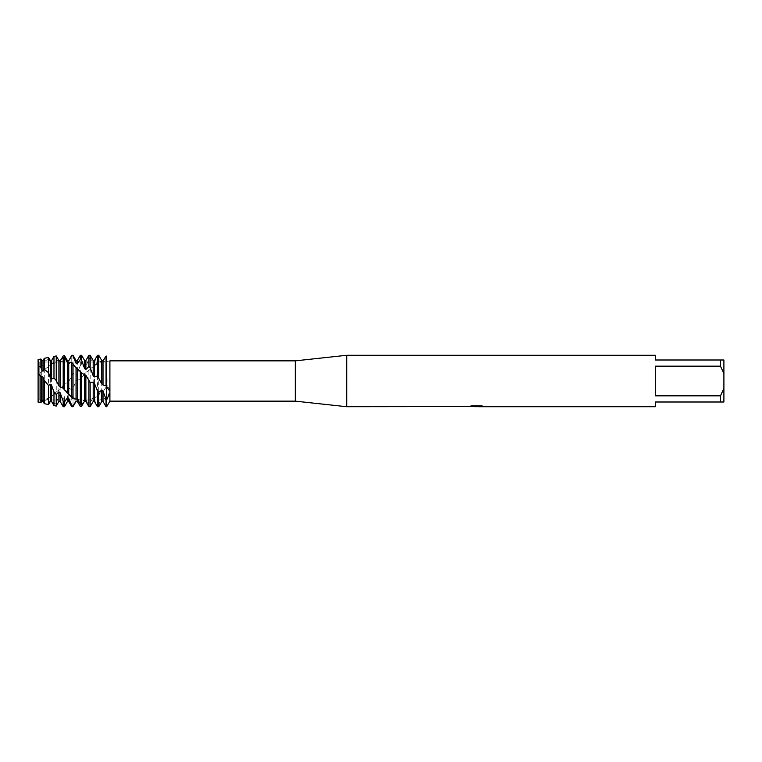 <?xml version="1.0" encoding="UTF-8"?>
<svg xmlns="http://www.w3.org/2000/svg" width="762" height="762" viewBox="0 0 762 762"><rect width="100%" height="100%" fill="white"/><g stroke="black" fill="none" stroke-linecap="round" stroke-linejoin="round"><path stroke-width="0.57" stroke-dasharray="3.81 2.86" d="M38.271 401.774L38.948 400.536L38.1 401.707L38.1 400.507L38.1 401.707L39.195 399.974L106.68 399.974L106.68 362.026L39.195 362.026L39.195 399.974L39.195 362.026L38.1 359.569L38.1 367.303L38.1 359.569L39.195 362.026L39.195 399.974L39.195 362.026L106.68 362.026L106.68 399.974L106.68 362.026L106.68 399.974L39.195 399.974L38.1 402.126L38.1 367.303L38.1 402.126M476.517 406.46L482.241 406.07L478.517 406.632M482.241 406.47L476.822 406.632M478.612 406.718L482.241 406.556M483.432 406.27L481.222 405.689L472.088 405.784M477.079 406.232L468.278 406.632L471.668 405.689L475.059 406.632M472.088 405.689L470.011 406.232M471.668 405.689L468.278 406.632L470.183 406.632M474.021 406.632L471.668 405.784M106.68 356.416L106.68 399.831L109.899 390.839L109.899 389.182L107.147 386.42L106.051 387.429L106.051 356.635L106.68 356.416L107.147 386.42M106.68 355.702C106.68 363.226 106.68 363.226 106.68 355.702C106.68 363.226 106.68 363.226 106.68 355.702C106.68 363.226 106.68 363.226 106.68 355.702C106.68 363.226 106.68 363.226 106.68 355.702M90.43 406.251L93.193 400.745L94.45 400.402L97.479 405.374L98.736 404.851L101.765 397.078L103.022 396.345L106.051 400.307L106.68 399.831L106.68 406.718L106.68 386.686L107.528 387.201M109.899 390.839L109.899 401.145M655.32 395.84L720.471 395.84L723.9 388.458L723.9 373.542L720.471 366.16L655.32 366.16L655.32 395.84M655.32 355.283L655.32 359.997L723.9 359.997L723.9 373.542M723.9 388.458L723.9 402.003L655.32 402.003L655.32 406.718M720.471 359.997L720.471 366.16M720.471 395.84L720.471 402.003M346.71 355.283L346.71 406.718M295.275 360.855L295.275 401.145M109.899 360.855L109.899 389.182M55.293 356.13L53.978 356.445L51.587 361.493L50.33 361.883L48.568 358.75L44.291 361.645L43.015 365.427L41.758 366.227L40.881 364.56L38.1 367.303L38.1 375.418L41.758 371.361L51.721 364.331L56.245 359.531L58.903 361.35L60.16 361.055L61.57 358.873M101.765 362.007L101.765 392.373L100.555 392.801L97.479 396.564L97.479 361.702L98.736 360.75L101.765 362.007L103.022 361.607L106.051 356.635M98.736 360.75L98.736 395.345M103.022 361.607L103.022 391.316L101.765 392.373M106.051 387.429L103.022 391.316M97.479 396.564L93.154 398.107L90.164 402.507L88.906 403.288L88.906 369.808L94.84 365.503L97.479 361.702M94.45 365.674L94.45 397.402M93.193 366.474L93.193 398.088M90.164 368.475L90.164 402.507M88.906 403.288L85.877 400.86L84.096 401.898M56.245 402.927L58.903 395.764L60.16 394.916L63.189 398.459L64.446 397.326L67.475 389.106L68.732 388.001L71.761 389.753L73.019 388.334L76.048 381.181L77.305 379.99L80.334 379.667L85.877 372.142L85.877 400.86M84.62 373.228L84.62 401.117M81.686 378.066L81.591 406.298M80.334 406.527L80.334 379.667M77.305 379.99L77.305 401.46M76.238 381L76.048 401.46M103.022 360.54L101.765 360.588L98.736 355.34L97.479 355.483L94.45 362.207L93.193 362.712L90.164 358.035L88.906 358.75L85.877 366.827L84.62 367.703L81.591 364.331L80.334 365.503L77.305 373.675L76.048 374.79L73.019 373.247L68.732 381.667L67.475 382.848L64.427 383.391L63.189 384.867L63.189 355.921M68.732 360.54L68.732 381.667M67.475 362.026L67.475 382.848M64.446 357.635L64.446 383.381L60.16 389.553L57.36 391.106L53.978 394.63L53.978 361.321M60.16 361.055L60.16 389.553M58.903 361.35L58.903 390.62M56.245 359.531L56.245 392.516M53.978 394.63L50.044 397.002L48.568 398.726L44.291 400.898L44.291 369.951L49.949 365.417M51.587 364.388L51.587 396.097M50.33 365.112L50.33 396.878M48.568 366.036L48.568 398.726M44.291 400.898L43.015 400.269L40.881 401.869L39.072 402.088M43.015 370.332L43.015 400.279M41.758 371.361L41.758 400.641M40.881 373.028L40.881 401.869M50.044 397.012C46.758 399.231 43.063 400.402 38.948 400.536L38.1 400.507M44.291 403.67L48.568 404.203L50.33 400.107L51.587 399.65L53.978 403.631L56.245 402.936L56.245 406.06M85.877 372.142L87.573 371.627L88.906 369.808M48.568 357.473L48.568 358.75M44.291 361.645L44.291 358.33M50.33 400.107L50.33 401.46M50.33 360.54L50.33 361.883M51.587 399.65L51.587 401.46M51.587 360.54L51.587 361.493M53.978 405.603L53.978 403.631M58.903 395.764L58.903 401.46M60.16 394.916L60.16 401.46M63.189 406.718L63.189 398.459M64.446 397.326L64.446 406.718M67.475 389.106L67.475 401.46M68.732 388.001L68.732 401.46M71.761 374.685L71.761 355.283M71.761 406.718L71.761 389.753M73.019 355.283L73.019 373.247M73.019 388.334L73.019 406.718M76.048 360.54L76.048 374.79M77.305 360.54L77.305 373.675M80.334 365.503L80.334 355.283M81.591 355.283L81.591 364.331M84.62 360.54L84.62 367.703M85.877 360.54L85.877 366.827M88.906 358.75L88.906 355.283M90.164 355.283L90.164 358.035M93.193 360.54L93.193 362.712M93.193 400.745L93.193 401.46M94.45 360.54L94.45 362.207M94.45 400.402L94.45 401.46M106.051 406.718L106.051 400.307M97.479 406.718L97.479 405.374M103.022 396.345L103.022 401.46M98.736 404.851L98.736 406.718M101.765 397.088L101.765 401.46M41.758 360.54L41.758 366.227M40.881 359.016L40.881 364.56M43.015 360.54L43.015 365.427M94.84 365.503C99.736 362.512 103.689 361.169 106.68 361.464L110.061 360.931M105.632 385.543L106.68 386.686L105.089 388.306M100.555 392.801L94.678 397.24M93.154 398.107C86.077 402.298 78.21 401.088 69.58 394.468M62.398 387.591L65.961 391.258M57.36 391.106L52.197 395.526M87.573 371.627L92.402 367.274M82.534 373.618L78.61 369.713M75.333 366.951C65.446 361.102 64.275 359.15 51.721 364.331"/><path stroke-width="1.14" d="M39.072 402.088L38.1 402.126L38.1 359.569L40.881 359.016L40.881 367.236L41.758 370.189L43.015 371.218L44.291 369.38L48.568 372.77L48.568 357.473L44.291 358.33L44.291 369.38M40.881 367.236L38.1 365.865L38.757 372.713L38.1 359.569M109.899 360.855L295.275 360.855L346.71 355.283L655.32 355.283L655.32 359.997L720.471 359.997L720.471 366.16L723.9 373.542L723.9 359.997L720.471 359.997M468.44 406.584L346.71 406.718L295.275 401.145L109.899 401.145L109.899 392.849L106.68 399.831L106.68 386.753L109.899 391.306L109.899 360.969M295.275 401.145L295.275 360.855M109.899 391.306L109.899 392.849M346.71 406.718L346.71 355.283M476.822 406.632L474.021 406.632M476.155 406.718L475.059 406.718M723.9 373.542L723.9 388.458L720.471 395.84L720.471 402.003L655.32 402.003L655.32 406.718L478.603 406.718M720.471 395.84L655.32 395.84L655.32 366.16L720.471 366.16M468.44 406.67L477.079 406.317L469.678 406.317L472.088 405.784L481.222 405.784L483.87 406.384L478.612 406.718M109.899 401.145L106.68 406.718L106.68 399.831L106.051 399.355L106.051 406.718L106.68 406.718L106.68 356.416C110.852 362.388 110.852 362.388 106.68 356.416C110.852 362.388 110.852 362.388 106.68 356.416L106.051 356.225L103.051 360.493M470.183 406.632L476.517 406.546M478.612 406.632L483.432 406.27M470.011 406.232L477.079 406.317M720.471 402.003L723.9 402.003L723.9 388.458M61.57 358.873L63.189 355.921L64.446 355.625L67.475 360.683L68.732 360.855L71.761 355.283L73.019 355.987L76.048 363.198L77.305 363.807L77.305 360.54L80.334 355.283L80.334 359.426L81.591 360.274L84.62 368.503L85.877 369.465L85.877 360.54L88.906 355.283L88.906 366.541L90.164 367.808L93.193 375.78L94.45 376.933L94.45 360.54L97.479 355.283L97.479 375.923L101.765 383.905L101.765 360.54L103.022 360.54L103.022 385.039L105.632 385.543L106.68 386.753L106.68 356.416M101.765 383.905L103.022 385.039M106.051 399.355L103.022 391.144L101.765 390.039L101.765 401.46L98.736 406.718L97.479 406.718L97.479 390.954L94.45 383.391L93.193 382.2L90.164 382.457L85.877 375.314L82.534 373.618L75.333 366.941L71.761 362.569L68.732 362.96L67.475 362.426L64.446 357.635L63.189 357.045L60.16 360.626L58.903 360.55L56.245 355.968L53.978 356.397L53.978 378.047L56.245 380.533L56.245 355.968M98.736 406.718L98.736 392.316L97.479 390.954M97.479 355.283L98.736 355.283L98.736 377.4M106.051 356.225L106.051 386.058M88.906 355.283L90.164 355.283L90.164 367.808M56.245 380.533L58.903 385.877L60.16 387.029L62.398 387.591L73.019 398.678L77.305 399.202L80.334 403.908L81.591 404.546L84.62 401.279L85.877 401.403L85.877 375.314M85.877 401.403L88.906 406.651L90.164 406.718L93.193 401.46L93.193 382.2M88.906 380.962L88.906 406.651M84.62 401.279L84.62 374.18M81.591 404.546L81.591 372.37M84.096 401.898L81.591 406.298L80.334 406.527L77.305 401.203L76.048 400.983L73.019 406.108L71.761 405.746L71.761 406.718L73.019 406.718L73.019 406.108M80.334 355.283L81.591 355.283L81.591 360.274M77.305 399.202L77.305 368.122M80.334 370.98L80.334 403.908M76.048 400.983L77.305 401.203M76.048 398.631L76.048 367.217M73.019 398.678L73.019 363.636M71.761 355.283L73.019 355.283L73.019 355.987M68.732 394.144L68.732 362.96M71.761 362.569L71.761 397.564M67.475 393.211L67.475 362.426M64.446 390.039L64.446 355.625M71.761 405.746L68.732 398.374L67.475 397.716L67.475 401.46L64.446 406.718L63.189 406.718L63.189 401.088L60.16 392.821L58.903 391.83L56.245 394.516L53.978 391.935L53.978 405.603L56.245 406.06L56.245 394.516M64.446 406.718L64.446 401.984L63.189 401.088M60.16 387.029L60.16 360.626M63.189 357.045L63.189 388.63M58.903 385.877L58.903 360.55M53.978 391.935L51.587 385.41L50.33 384.238L50.33 401.46L48.568 404.527L44.291 403.67L44.291 380.467L43.015 377.304L41.758 376.133L40.881 376.571L38.395 373.39M48.568 404.527L48.568 385.524L44.291 380.467M38.1 373.58L38.1 401.707L40.881 402.736L41.758 401.45L43.015 401.46L43.015 377.304M41.758 376.133L41.758 401.45L43.015 401.45L44.291 403.67M40.881 402.736L40.881 376.571M67.475 397.716L64.446 401.984M50.33 384.238L48.568 385.524M48.568 372.77L50.33 377.781L51.587 378.962L53.978 378.047M101.765 390.039L98.736 392.316M68.732 360.855L71.761 355.683M77.305 363.807L80.334 359.426M85.877 369.465L88.906 366.541M94.45 376.933L97.479 375.923M50.33 377.781L50.33 360.54L48.568 357.473M50.33 401.46L51.587 401.46L51.587 385.41M51.587 378.962L51.587 360.54L53.978 356.397M56.245 406.06L58.903 401.46L58.903 391.83M58.903 401.46L60.16 401.46L60.16 392.821M67.475 362.026L66.627 359.064M67.475 401.46L68.732 401.46L68.732 398.374M76.048 363.198L76.048 360.54L73.019 355.283M84.62 368.503L84.62 360.54L81.591 355.283M90.164 406.718L90.164 382.457M93.193 375.78L93.193 360.54L90.164 355.283M93.193 401.46L94.45 401.46L94.45 383.391M101.765 401.46L103.022 401.46L103.022 391.144M41.758 370.189L41.758 360.54L40.881 359.016M43.015 371.218L43.015 360.54L44.291 358.33M476.26 406.632L478.517 406.708M77.305 401.46L78.572 403.65M42.472 401.46L43.415 402.165M106.68 386.686L105.632 385.543M50.33 360.54L51.587 360.54M51.587 401.46L53.978 405.603M60.16 401.46L63.189 406.718M67.475 360.54L68.732 360.54M68.732 401.46L71.761 406.718M76.048 401.46L73.019 406.718M76.048 360.54L77.305 360.54M84.62 360.54L85.877 360.54M93.193 360.54L94.45 360.54M94.45 401.46L97.479 406.718M103.022 401.46L106.051 406.718M101.765 360.54L98.736 355.283M41.758 360.54L43.015 360.54"/></g></svg>
